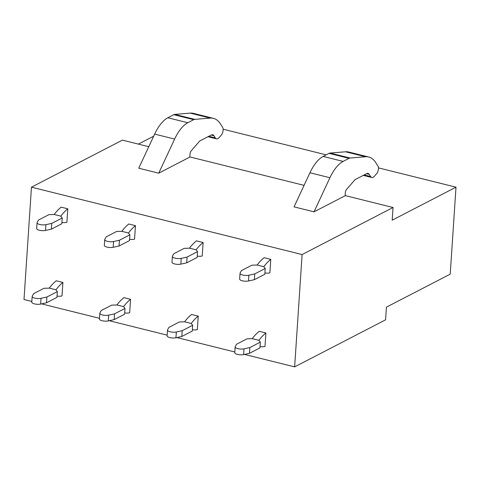 <?xml version="1.0" encoding="UTF-8"?>
<svg xmlns="http://www.w3.org/2000/svg" width="480" height="480" viewBox="0 0 480 480"><rect width="100%" height="100%" fill="white"/><g stroke="black" fill="none" stroke-linecap="round" stroke-linejoin="round"><path stroke-width="0.72" d="M244.53 354.408L294.642 366.882L385.578 319.836L386.418 307.152L450.222 274.146L456 187.176L378.426 167.868M326.166 154.854L223.128 129.204M294.642 366.882L302.106 254.55L31.464 187.17L122.394 140.13L148.776 146.694M302.106 254.55L393.036 207.504L345.132 195.576M304.08 185.358L189.828 156.918M369.216 174.366A7.692 3.474 -76 0 0 368.028 173.424A7.692 3.474 -76 0 0 366.654 173.64L355.044 179.646L346.506 189.498A3.078 1.392 -76 0 0 345.318 192.744L345.12 195.756L314.022 211.842L294.048 206.868L309.954 172.764L329.928 177.738A35.7 16.128 104 0 1 343.116 161.4L349.038 158.334A9.234 4.17 -76 0 1 350.058 158.022L365.502 156.756A46.158 20.856 104 0 1 368.682 157.002A46.158 20.856 104 0 1 375.786 162.666L377.958 166.086A4.614 2.088 -76 0 1 376.644 173.682L374.496 176.16A7.692 3.474 -76 0 1 371.778 177.498A7.692 3.474 -76 0 1 370.596 176.55L369.216 174.366L366.54 173.7M213.912 135.708A7.692 3.474 -76 0 0 212.73 134.76A7.692 3.474 -76 0 0 211.35 134.982L199.74 140.988L191.208 150.834A3.078 1.392 -76 0 0 190.02 154.08L189.816 157.092L158.724 173.178L138.744 168.204L154.65 134.1L174.63 139.074A35.7 16.128 104 0 1 187.818 122.736L193.74 119.67A9.234 4.17 -76 0 1 194.754 119.358L210.204 118.092A46.158 20.856 104 0 1 213.384 118.338A46.158 20.856 104 0 1 220.488 124.002L222.654 127.428A4.614 2.088 -76 0 1 221.346 135.018L219.198 137.502A7.692 3.474 -76 0 1 216.48 138.834A7.692 3.474 -76 0 1 215.298 137.892L213.912 135.708L211.236 135.042M393.036 207.504L392.196 220.188L456 187.176M31.464 187.17L24 299.502L31.83 301.452M41.544 303.87L99.492 318.3M109.206 320.718L167.154 335.142M176.868 337.56L234.81 351.984M138.378 144.108L153.678 136.188M192.366 329.712A49.044 22.158 104 0 0 197.334 329.616L198.228 316.134L191.568 314.478A49.044 22.158 104 0 0 184.584 321.804L179.34 321.978L168.882 327.39L167.568 329.814A5.388 1.776 3.8 0 0 167.49 330.072A5.388 1.776 3.8 0 0 170.544 331.896A5.388 1.776 3.8 0 0 176.334 331.992L182.196 330.702L181.818 336.474L175.95 337.764L176.334 331.992M260.028 346.56A49.044 22.158 104 0 0 264.996 346.464L265.89 332.976L259.23 331.32A49.044 22.158 104 0 0 252.246 338.646M124.704 312.87A49.044 22.158 104 0 0 129.672 312.774L130.566 299.292L123.906 297.63A49.044 22.158 104 0 0 116.928 304.956L123.576 306.612M57.048 296.022A49.044 22.158 104 0 0 62.01 295.932L62.91 282.444L56.25 280.788A49.044 22.158 104 0 0 49.266 288.114M264.918 272.928A49.044 22.158 104 0 0 269.886 272.832L270.78 259.344L264.12 257.688A49.044 22.158 104 0 0 257.136 265.014M197.256 256.08A49.044 22.158 104 0 0 202.224 255.984L203.118 242.502L196.458 240.846A49.044 22.158 104 0 0 189.48 248.172L196.128 249.822M129.6 239.238A49.044 22.158 104 0 0 134.562 239.142L135.456 225.66L128.802 223.998A49.044 22.158 104 0 0 121.818 231.324L116.574 231.498L106.11 236.91L104.796 239.334A5.388 1.776 3.8 0 0 104.718 239.598A5.388 1.776 3.8 0 0 107.778 241.422A5.388 1.776 3.8 0 0 113.562 241.518L119.43 240.228L119.046 245.994L113.184 247.284L113.562 241.518M61.938 222.39A49.044 22.158 104 0 0 66.9 222.3L67.8 208.812L61.14 207.156A49.044 22.158 104 0 0 54.156 214.482M368.682 157.002L348.702 152.028A46.158 20.856 104 0 0 345.522 151.782L365.502 156.756M343.116 161.4L323.142 156.426L329.058 153.36A9.234 4.17 -76 0 1 330.078 153.048L345.522 151.782M323.142 156.426A35.7 16.128 104 0 0 309.954 172.764M314.022 211.842L329.928 177.738M213.384 118.338L193.404 113.364A46.158 20.856 104 0 0 190.224 113.118L210.204 118.092M187.818 122.736L167.838 117.762L173.76 114.696A9.234 4.17 -76 0 1 174.78 114.384L190.224 113.118M167.838 117.762A35.7 16.128 104 0 0 154.65 134.1M158.724 173.178L174.63 139.074M249.858 347.55L260.322 342.138L258.894 340.314L252.264 338.658L247.002 338.82L236.538 344.232L235.23 346.656A5.388 1.776 3.8 0 0 235.152 346.914A5.388 1.776 3.8 0 0 238.206 348.738A5.388 1.776 3.8 0 0 243.996 348.84L249.858 347.55L249.474 353.316L243.612 354.606L243.996 348.84M260.322 342.138L259.938 347.904L249.474 353.316M235.152 346.914L234.768 352.686A5.388 1.776 3.8 0 0 237.822 354.51A5.388 1.776 3.8 0 0 243.612 354.606M259.23 331.32L265.89 332.976A49.044 22.158 104 0 0 258.906 340.302L252.264 338.646M191.568 314.478L198.228 316.134A49.044 22.158 104 0 0 191.244 323.46L184.602 321.804L191.238 323.466L192.66 325.29L182.196 330.702M192.66 325.29L192.276 331.062L181.818 336.474M167.49 330.072L167.106 335.838A5.388 1.776 3.8 0 0 170.166 337.668A5.388 1.776 3.8 0 0 175.95 337.764M114.54 313.86L124.998 308.448L123.576 306.624L116.94 304.974L111.684 305.13L101.22 310.542L99.906 312.966A5.388 1.776 3.8 0 0 99.828 313.23A5.388 1.776 3.8 0 0 102.888 315.054A5.388 1.776 3.8 0 0 108.672 315.15L114.54 313.86L114.156 319.626L108.294 320.916L108.672 315.15M124.998 308.448L124.614 314.214L114.156 319.626M99.828 313.23L99.444 318.996A5.388 1.776 3.8 0 0 102.504 320.82A5.388 1.776 3.8 0 0 108.294 320.916M123.906 297.63L130.566 299.292A49.044 22.158 104 0 0 123.588 306.618M46.878 297.018L57.342 291.606L55.914 289.782L49.278 288.126L44.022 288.288L33.558 293.7L32.244 296.124A5.388 1.776 3.8 0 0 32.166 296.382A5.388 1.776 3.8 0 0 35.226 298.206A5.388 1.776 3.8 0 0 41.016 298.308L46.878 297.018L46.494 302.784L40.632 304.074L41.016 298.308M57.342 291.606L56.958 297.372L46.494 302.784M32.166 296.382L31.782 302.154A5.388 1.776 3.8 0 0 34.842 303.978A5.388 1.776 3.8 0 0 40.632 304.074M56.25 280.788L62.91 282.444A49.044 22.158 104 0 0 55.926 289.77L49.278 288.114M254.748 273.918L265.212 268.506L263.79 266.682L257.154 265.026L251.892 265.188L241.434 270.6L240.12 273.024A5.388 1.776 3.8 0 0 240.042 273.282A5.388 1.776 3.8 0 0 243.096 275.106A5.388 1.776 3.8 0 0 248.886 275.208L254.748 273.918L254.364 279.684L248.502 280.974L248.886 275.208M265.212 268.506L264.828 274.272L254.364 279.684M240.042 273.282L239.658 279.054A5.388 1.776 3.8 0 0 242.712 280.878A5.388 1.776 3.8 0 0 248.502 280.974M264.12 257.688L270.78 259.344A49.044 22.158 104 0 0 263.796 266.67L257.154 265.014M187.092 257.07L197.55 251.658L196.128 249.834L189.492 248.184L184.23 248.346L173.772 253.758L172.458 256.176A5.388 1.776 3.8 0 0 172.38 256.44A5.388 1.776 3.8 0 0 175.44 258.264A5.388 1.776 3.8 0 0 181.224 258.36L187.092 257.07L186.708 262.842L180.84 264.132L181.224 258.36M197.55 251.658L197.166 257.43L186.708 262.842M172.38 256.44L171.996 262.206A5.388 1.776 3.8 0 0 175.056 264.036A5.388 1.776 3.8 0 0 180.84 264.132M196.458 240.846L203.118 242.502A49.044 22.158 104 0 0 196.134 249.828M128.466 232.98L121.83 231.324L128.466 232.992L129.888 234.816L119.43 240.228M129.888 234.816L129.51 240.582L119.046 245.994M104.718 239.598L104.334 245.364A5.388 1.776 3.8 0 0 107.394 247.188A5.388 1.776 3.8 0 0 113.184 247.284M128.802 223.998L135.456 225.66A49.044 22.158 104 0 0 128.478 232.986M51.768 223.386L62.232 217.974L60.804 216.15L54.168 214.494L48.912 214.656L38.448 220.068L37.14 222.492A5.388 1.776 3.8 0 0 37.056 222.75A5.388 1.776 3.8 0 0 40.116 224.574A5.388 1.776 3.8 0 0 45.906 224.676L51.768 223.386L51.384 229.152L45.522 230.442L45.906 224.676M62.232 217.974L61.848 223.74L51.384 229.152M37.056 222.75L36.678 228.522A5.388 1.776 3.8 0 0 39.732 230.346A5.388 1.776 3.8 0 0 45.522 230.442M61.14 207.156L67.8 208.812A49.044 22.158 104 0 0 60.816 216.138M54.168 214.482L60.804 216.132M350.058 158.022L330.078 153.048M349.038 158.334L329.058 153.36M370.596 176.55L364.14 174.942M194.754 119.358L174.78 114.384M193.74 119.67L173.76 114.696M215.298 137.892L208.836 136.284M371.778 177.498L363.288 175.38M216.48 138.834L207.99 136.722"/></g></svg>
